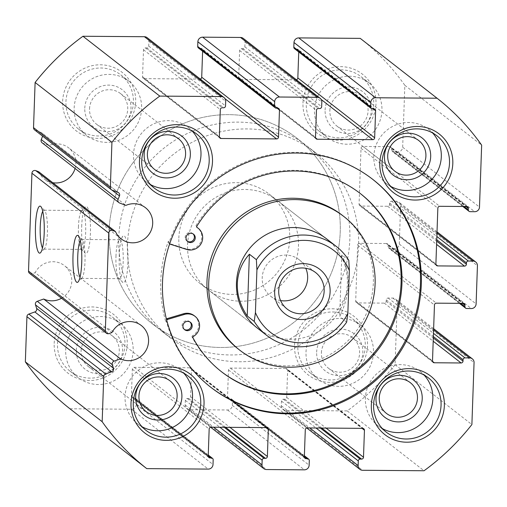 <?xml version="1.0" encoding="UTF-8"?>
<svg xmlns="http://www.w3.org/2000/svg" width="507" height="507" viewBox="0 0 507 507"><rect width="100%" height="100%" fill="white"/><g stroke="black" fill="none" stroke-linecap="round" stroke-linejoin="round"><path stroke-width="0.38" stroke-dasharray="2.54 1.9" d="M189.998 322.002A4.709 4.576 127.9 0 0 183.084 322.534A4.709 4.576 127.9 0 0 184.256 329.373M193.078 233.879A4.709 4.576 127.9 0 0 186.158 234.411A4.709 4.576 127.9 0 0 187.337 241.25M166.708 320.151A1.882 1.832 127.9 0 0 166.454 321.723A131.769 128.075 127.9 0 0 210.05 386.689A131.769 128.075 127.9 0 0 210.487 387.031M372.455 179.142A131.769 128.075 127.9 0 0 372.024 178.8A131.769 128.075 127.9 0 0 169.243 241.877A1.882 1.832 127.9 0 0 169.674 243.816M169.243 241.877L168.368 241.199A131.769 128.075 127.9 0 0 165.58 321.045A1.882 1.832 127.9 0 1 166.391 318.928M193.325 336.49L192.457 335.805A12.238 11.895 127.9 0 0 194.213 315.69M192.457 335.805A0.944 0.913 127.9 0 0 192.083 337.073A112.947 109.778 127.9 0 0 220.748 371.162A112.947 109.778 127.9 0 0 221.185 371.498M360.014 193.306A112.947 109.778 127.9 0 0 359.577 192.971A112.947 109.778 127.9 0 0 195.981 225.571A0.944 0.913 127.9 0 0 196.266 226.838A12.257 11.908 127.9 0 1 196.849 227.225M168.368 241.199A1.882 1.832 127.9 0 0 169.509 243.556L186.468 248.975A12.257 11.908 127.9 0 0 200.468 242.485A12.257 11.908 127.9 0 0 197.299 227.561M238.1 348.886A84.707 82.337 127.9 0 0 324.86 357.264A84.707 82.337 127.9 0 0 373.348 282.703A84.707 82.337 127.9 0 0 342.225 215.241M321.406 352.809A19.456 18.911 -52.1 0 1 332.541 335.685A19.456 18.911 -52.1 0 1 352.466 337.611A19.456 18.911 -52.1 0 1 355.426 364.577A19.456 18.911 -52.1 0 1 328.555 368.304A19.456 18.911 -52.1 0 1 321.406 352.809M81.082 350.971A19.456 18.911 -52.1 0 1 92.217 333.847A19.456 18.911 -52.1 0 1 112.142 335.767A19.456 18.911 -52.1 0 1 115.102 362.739A19.456 18.911 -52.1 0 1 88.231 366.46A19.456 18.911 -52.1 0 1 81.082 350.971M382.36 428.58A34.356 33.392 -52.1 0 1 378 425.715A34.356 33.392 -52.1 0 1 365.376 398.356A34.356 33.392 -52.1 0 1 385.041 368.114A34.356 33.392 -52.1 0 1 420.227 371.517A34.356 33.392 -52.1 0 1 424.074 375.041M329.861 110.665A19.456 18.911 -52.1 0 1 340.996 93.541A19.456 18.911 -52.1 0 1 360.921 95.468A19.456 18.911 -52.1 0 1 363.88 122.434A19.456 18.911 -52.1 0 1 337.009 126.161A19.456 18.911 -52.1 0 1 329.861 110.665M390.815 186.437A34.356 33.392 -52.1 0 1 386.454 183.572A34.356 33.392 -52.1 0 1 373.83 156.213A34.356 33.392 -52.1 0 1 393.495 125.977A34.356 33.392 -52.1 0 1 428.681 129.374A34.356 33.392 -52.1 0 1 432.528 132.897M62.646 101.305A37.176 36.136 -52.1 0 1 118.524 69.865A37.176 36.136 -52.1 0 1 116.299 133.582A37.176 36.136 -52.1 0 1 62.646 101.305M54.192 343.448A37.176 36.136 -52.1 0 1 110.07 312.008A37.176 36.136 -52.1 0 1 107.845 375.725A37.176 36.136 -52.1 0 1 54.192 343.448M294.516 345.286A37.176 36.136 -52.1 0 1 350.394 313.846A37.176 36.136 -52.1 0 1 348.163 377.563A37.176 36.136 -52.1 0 1 294.516 345.286M302.971 103.143A37.176 36.136 -52.1 0 1 358.848 71.709A37.176 36.136 -52.1 0 1 356.624 135.42A37.176 36.136 -52.1 0 1 302.971 103.143M38.659 171.727A19.767 19.209 127.9 0 0 44.318 179.009A19.767 19.209 127.9 0 0 52.76 182.71M75.08 168.476A19.767 19.209 127.9 0 0 68.61 147.829A19.767 19.209 127.9 0 0 49.065 145.547L125.882 205.398M42.106 142.784A2.827 2.744 127.9 0 0 42.797 143.17L49.065 145.547M118.638 192.736L41.815 132.885A2.827 2.744 127.9 0 1 42.651 136.085L42.626 136.161M41.815 132.885A2.827 2.744 127.9 0 0 41.124 132.492L117.941 192.343M34.565 129.881A2.827 2.744 127.9 0 0 35.262 130.274L41.124 132.492M220.063 138.113L143.247 78.262A1.882 1.832 127.9 0 1 142.556 76.766L143.5 49.756A1.882 1.832 127.9 0 1 145.414 47.911L146.796 47.918A1.882 1.832 127.9 0 0 148.709 46.074L148.874 41.416A4.709 4.576 127.9 0 0 147.144 37.664M143.247 78.262A1.882 1.832 127.9 0 0 144.337 78.642L219.43 137.15M200.221 79.022A1.882 1.832 127.9 0 1 199.796 79.067L144.337 78.642M278.78 108.561L201.963 48.71A1.882 1.832 127.9 0 1 202.654 50.212L202.616 51.239M201.963 48.71A1.882 1.832 127.9 0 0 200.867 48.336L277.69 108.181M198.389 47.943A1.882 1.832 127.9 0 0 199.485 48.323L200.867 48.336M316.191 138.848L239.374 78.997A1.882 1.832 127.9 0 1 238.683 77.501L239.627 50.491A1.882 1.832 127.9 0 1 241.541 48.647L242.929 48.653A1.882 1.832 127.9 0 0 244.843 46.809L245.001 42.151A4.709 4.576 127.9 0 0 243.271 38.405M239.374 78.997A1.882 1.832 127.9 0 0 240.464 79.377L315.557 137.885M296.354 79.757A1.882 1.832 127.9 0 1 295.923 79.802L240.464 79.377M374.907 109.297L298.091 49.445A1.882 1.832 127.9 0 1 298.781 50.947L298.743 51.974M298.091 49.445A1.882 1.832 127.9 0 0 297.001 49.071L373.817 108.916M294.523 48.678A1.882 1.832 127.9 0 0 295.613 49.059L297.001 49.071M467.657 206.888L390.84 147.036A1.882 1.832 127.9 0 1 391.531 148.538L391.48 149.933A1.882 1.832 127.9 0 0 393.261 151.815L397.887 151.846A4.709 4.576 127.9 0 0 402.672 147.226L404.833 85.296A235.305 228.708 127.9 0 0 360.243 38.374M390.84 147.036A1.882 1.832 127.9 0 0 389.744 146.662L466.56 206.514M436.584 265.535L359.767 205.684A1.882 1.832 127.9 0 1 359.076 204.182L361.028 148.304A1.882 1.832 127.9 0 1 362.942 146.453L389.744 146.662M359.767 205.684A1.882 1.832 127.9 0 0 360.857 206.057L435.95 264.565M464.273 303.744L387.456 243.892A1.882 1.832 127.9 0 1 388.147 245.394L388.096 246.789A1.882 1.832 127.9 0 0 389.883 248.671L394.503 248.703A4.709 4.576 127.9 0 0 399.288 244.082L400.619 205.899A4.709 4.576 127.9 0 0 396.163 201.209L391.537 201.171A1.882 1.832 127.9 0 0 389.623 203.022L389.579 204.416A1.882 1.832 127.9 0 1 387.665 206.267L360.857 206.057M387.456 243.892A1.882 1.832 127.9 0 0 386.366 243.518L463.183 303.37M433.2 362.391L356.383 302.54A1.882 1.832 127.9 0 1 355.692 301.038L357.644 245.16A1.882 1.832 127.9 0 1 359.558 243.309L386.366 243.518M356.383 302.54A1.882 1.832 127.9 0 0 357.473 302.913L432.572 361.421M363.753 428.738L286.937 368.887A1.882 1.832 127.9 0 1 287.627 370.383L286.683 397.393A1.882 1.832 127.9 0 1 284.769 399.243L283.381 399.231A1.882 1.832 127.9 0 0 281.467 401.081L281.309 405.739A4.709 4.576 127.9 0 0 285.764 410.429L347.232 410.898A235.305 228.708 127.9 0 0 395.073 364.685L397.241 302.755A4.709 4.576 127.9 0 0 392.779 298.065L388.159 298.027A1.882 1.832 127.9 0 0 386.245 299.878L386.195 301.272A1.882 1.832 127.9 0 1 384.281 303.123L357.473 302.913M286.937 368.887A1.882 1.832 127.9 0 0 285.847 368.507L362.663 428.358M305.037 458.29L228.22 398.439A1.882 1.832 127.9 0 1 227.529 396.943L228.473 369.933A1.882 1.832 127.9 0 1 230.387 368.082L285.847 368.507M228.22 398.439A1.882 1.832 127.9 0 0 229.31 398.819L304.403 457.32M267.626 428.003L190.809 368.152A1.882 1.832 127.9 0 1 191.5 369.647L190.556 396.658A1.882 1.832 127.9 0 1 188.642 398.508L187.254 398.496A1.882 1.832 127.9 0 0 185.34 400.346L185.182 404.998A4.709 4.576 127.9 0 0 189.637 409.694L227.535 409.986A4.709 4.576 127.9 0 0 232.32 405.359L232.479 400.707A1.882 1.832 127.9 0 0 230.698 398.825L229.31 398.819M190.809 368.152A1.882 1.832 127.9 0 0 189.713 367.771L266.536 427.623M208.909 457.555L132.093 397.703A1.882 1.832 127.9 0 1 131.402 396.201L132.34 369.197A1.882 1.832 127.9 0 1 134.254 367.347L189.713 367.771M132.093 397.703A1.882 1.832 127.9 0 0 133.183 398.084L208.276 456.585M69.941 408.775L131.408 409.244A4.709 4.576 127.9 0 0 136.193 404.624L136.351 399.966A1.882 1.832 127.9 0 0 134.57 398.09L133.183 398.084M61.524 298.249A19.767 19.209 127.9 0 0 64.497 265.681A19.767 19.209 127.9 0 0 35.135 272.69L111.952 332.541M29.558 273.349A2.827 2.744 127.9 0 0 32.15 273.748L35.135 272.69M404.833 85.296L481.65 145.141M395.073 364.685L471.89 424.536M347.232 410.898L424.048 470.75M187.343 249.653L186.468 248.975M166.454 321.723L165.58 321.045M277.735 200.791L326.616 238.879A56.473 54.889 -52.1 0 1 335.209 317.16A56.473 54.889 -52.1 0 1 257.201 327.972L208.314 289.89A56.473 54.889 -52.1 0 1 187.565 244.913A56.473 54.889 -52.1 0 1 219.892 195.208A56.473 54.889 -52.1 0 1 277.735 200.791A56.473 54.889 -52.1 0 1 286.322 279.072A56.473 54.889 -52.1 0 1 208.314 289.89M81.684 226.597A23.531 4.436 90.4 0 1 85.372 206.894A23.531 4.436 90.4 0 1 90.48 230.026A23.531 4.436 90.4 0 1 85.018 253.082A23.531 4.436 90.4 0 1 81.684 226.597M109.157 230.172A117.649 114.354 -52.1 0 1 176.506 126.611A117.649 114.354 -52.1 0 1 297.001 138.246A117.649 114.354 -52.1 0 1 314.898 301.335A117.649 114.354 -52.1 0 1 152.385 323.865A117.649 114.354 -52.1 0 1 109.157 230.172A117.649 114.354 -52.1 0 1 176.506 126.611A117.649 114.354 -52.1 0 1 297.001 138.246A117.649 114.354 -52.1 0 1 314.898 301.335A117.649 114.354 -52.1 0 1 152.385 323.865A117.649 114.354 -52.1 0 1 109.157 230.172M127.485 244.456A117.649 114.354 -52.1 0 1 194.834 140.895A117.649 114.354 -52.1 0 1 315.335 152.531A117.649 114.354 -52.1 0 1 333.232 315.62A117.649 114.354 -52.1 0 1 170.713 338.15A117.649 114.354 -52.1 0 1 127.485 244.456M78.433 227.155A19.456 3.669 90.4 0 1 81.488 210.868A19.456 3.669 90.4 0 1 82.191 210.513A19.456 3.669 90.4 0 1 85.715 229.994A19.456 3.669 90.4 0 1 81.893 249.419A19.456 3.669 90.4 0 1 81.196 249.051A19.456 3.669 90.4 0 1 78.433 227.155M42.753 211.324A19.456 3.669 90.4 0 1 43.982 210.215A19.456 3.669 90.4 0 1 44.686 210.582A19.456 3.669 90.4 0 1 47.5 229.703A19.456 3.669 90.4 0 1 44.388 248.772A19.456 3.669 90.4 0 1 43.684 249.127A19.456 3.669 90.4 0 1 42.468 248.005M119.215 255.839A23.531 4.436 90.4 0 1 122.909 236.142A23.531 4.436 90.4 0 1 128.018 259.273A23.531 4.436 90.4 0 1 122.555 282.323A23.531 4.436 90.4 0 1 119.215 255.839M115.97 256.396A19.456 3.669 90.4 0 1 119.025 240.109A19.456 3.669 90.4 0 1 119.728 239.754A19.456 3.669 90.4 0 1 123.245 259.235A19.456 3.669 90.4 0 1 119.43 278.666A19.456 3.669 90.4 0 1 118.727 278.299A19.456 3.669 90.4 0 1 115.97 256.396M80.283 240.565A19.456 3.669 90.4 0 1 81.519 239.462A19.456 3.669 90.4 0 1 82.216 239.83A19.456 3.669 90.4 0 1 85.037 258.944A19.456 3.669 90.4 0 1 81.925 278.013A19.456 3.669 90.4 0 1 81.221 278.368A19.456 3.669 90.4 0 1 80.005 277.247M65.942 101.736A34.356 33.392 -52.1 0 1 85.613 71.493A34.356 33.392 -52.1 0 1 120.799 74.89A34.356 33.392 -52.1 0 1 126.021 122.517A34.356 33.392 -52.1 0 1 78.566 129.095A34.356 33.392 -52.1 0 1 65.942 101.736M74.149 108.13A34.356 33.392 -52.1 0 1 93.814 77.888A34.356 33.392 -52.1 0 1 129 81.285A34.356 33.392 -52.1 0 1 134.228 128.911A34.356 33.392 -52.1 0 1 86.773 135.483A34.356 33.392 -52.1 0 1 74.149 108.13M84.777 108.206A23.531 22.872 -52.1 0 1 120.146 88.313A23.531 22.872 -52.1 0 1 118.739 128.639A23.531 22.872 -52.1 0 1 84.777 108.206M89.536 108.828A19.456 18.911 -52.1 0 1 100.678 91.704A19.456 18.911 -52.1 0 1 120.603 93.63A19.456 18.911 -52.1 0 1 123.562 120.596A19.456 18.911 -52.1 0 1 96.685 124.323A19.456 18.911 -52.1 0 1 89.536 108.828M57.487 343.873A34.356 33.392 -52.1 0 1 77.153 313.637A34.356 33.392 -52.1 0 1 112.339 317.033A34.356 33.392 -52.1 0 1 117.567 364.653A34.356 33.392 -52.1 0 1 70.112 371.232A34.356 33.392 -52.1 0 1 57.487 343.873M65.695 350.267A34.356 33.392 -52.1 0 1 85.36 320.031A34.356 33.392 -52.1 0 1 120.546 323.428A34.356 33.392 -52.1 0 1 125.774 371.048A34.356 33.392 -52.1 0 1 78.319 377.626A34.356 33.392 -52.1 0 1 65.695 350.267M76.323 350.35A23.531 22.872 -52.1 0 1 111.692 330.45A23.531 22.872 -52.1 0 1 110.279 370.782A23.531 22.872 -52.1 0 1 76.323 350.35M297.812 345.717A34.356 33.392 -52.1 0 1 317.477 315.474A34.356 33.392 -52.1 0 1 352.663 318.871A34.356 33.392 -52.1 0 1 357.885 366.498A34.356 33.392 -52.1 0 1 310.436 373.076A34.356 33.392 -52.1 0 1 297.812 345.717M306.013 352.105A34.356 33.392 -52.1 0 1 325.684 321.869A34.356 33.392 -52.1 0 1 360.87 325.266A34.356 33.392 -52.1 0 1 366.092 372.886A34.356 33.392 -52.1 0 1 318.637 379.464A34.356 33.392 -52.1 0 1 306.013 352.105M316.647 352.188A23.531 22.872 -52.1 0 1 352.01 332.294A23.531 22.872 -52.1 0 1 350.603 372.62A23.531 22.872 -52.1 0 1 316.647 352.188M306.266 103.574A34.356 33.392 -52.1 0 1 325.931 73.338A34.356 33.392 -52.1 0 1 361.117 76.734A34.356 33.392 -52.1 0 1 366.346 124.354A34.356 33.392 -52.1 0 1 318.89 130.933A34.356 33.392 -52.1 0 1 306.266 103.574M314.473 109.968A34.356 33.392 -52.1 0 1 334.138 79.726A34.356 33.392 -52.1 0 1 369.324 83.123A34.356 33.392 -52.1 0 1 374.546 130.749A34.356 33.392 -52.1 0 1 327.097 137.327A34.356 33.392 -52.1 0 1 314.473 109.968M325.101 110.051A23.531 22.872 -52.1 0 1 360.464 90.151A23.531 22.872 -52.1 0 1 359.057 130.476A23.531 22.872 -52.1 0 1 325.101 110.051M150.49 184.599A34.356 33.392 -52.1 0 1 146.13 181.734A34.356 33.392 -52.1 0 1 133.512 154.375A34.356 33.392 -52.1 0 1 153.177 124.139A34.356 33.392 -52.1 0 1 188.363 127.536A34.356 33.392 -52.1 0 1 192.204 131.06M142.036 426.742A34.356 33.392 -52.1 0 1 137.676 423.877A34.356 33.392 -52.1 0 1 125.052 396.518A34.356 33.392 -52.1 0 1 144.717 366.276A34.356 33.392 -52.1 0 1 179.903 369.673A34.356 33.392 -52.1 0 1 183.749 373.203M348.803 260.37L341.819 254.932L339.665 316.71C350.293 294.409 351.015 273.818 341.819 254.932M346.649 322.148L339.665 316.71M280.593 300.575A23.138 22.492 -52.1 0 1 270.706 296.24A23.138 22.492 -52.1 0 1 262.201 277.811A23.138 22.492 -52.1 0 1 275.447 257.442A23.138 22.492 -52.1 0 1 299.149 259.73A23.138 22.492 -52.1 0 1 305.772 268.26M178.838 238.113A56.473 54.889 -52.1 0 1 211.166 188.408A56.473 54.889 -52.1 0 1 269.002 193.991A56.473 54.889 -52.1 0 1 277.595 272.272A56.473 54.889 -52.1 0 1 199.587 283.083A56.473 54.889 -52.1 0 1 178.838 238.113M118.758 237.65A117.649 114.354 -52.1 0 1 186.107 134.095A117.649 114.354 -52.1 0 1 306.602 145.731A117.649 114.354 -52.1 0 1 324.505 308.82A117.649 114.354 -52.1 0 1 161.987 331.35A117.649 114.354 -52.1 0 1 118.758 237.65M42.797 143.17L119.62 203.022M42.651 136.085L111.927 190.055M35.262 130.274L112.079 190.119M148.874 41.416L225.691 101.261M148.709 46.074L225.533 105.919M146.796 47.918L223.619 107.769M145.414 47.911L222.231 107.757M143.5 49.756L220.317 109.607M142.556 76.766L219.373 136.617M199.796 79.067L225.045 98.738M202.654 50.212L277.056 108.175M199.485 48.323L276.302 108.175M245.001 42.151L321.818 102.002M244.843 46.809L321.66 106.654M242.929 48.653L319.746 108.504M241.541 48.647L318.358 108.492M239.627 50.491L316.444 110.342M238.683 77.501L315.5 137.353M295.923 79.802L321.172 99.473M298.781 50.947L373.184 108.916M295.613 49.059L372.43 108.91M402.672 147.226L479.489 207.078M397.887 151.846L474.704 211.698M393.261 151.815L470.084 211.66M391.48 149.933L464.07 206.495M391.531 148.538L465.933 206.507M362.942 146.453L439.759 206.305M361.028 148.304L437.845 208.155M359.076 204.182L435.893 264.033M387.665 206.267L436.578 244.374M389.579 204.416L436.692 241.123M389.623 203.022L436.742 239.729M391.537 201.171L436.857 236.477M396.163 201.209L436.977 233.005M400.619 205.899L477.436 265.75M399.288 244.082L476.105 303.934M394.503 248.703L471.32 308.554M389.883 248.671L466.7 308.516M388.096 246.789L460.692 303.351M388.147 245.394L462.549 303.363M359.558 243.309L436.375 303.161M357.644 245.16L434.461 305.011M355.692 301.038L432.509 360.889M384.281 303.123L433.2 341.23M386.195 301.272L433.314 337.979M386.245 299.878L433.358 336.585M388.159 298.027L433.472 333.333M392.779 298.065L433.593 329.861M397.241 302.755L474.058 362.606M285.764 410.429L362.587 470.281M281.309 405.739L309.821 427.952M281.467 401.081L316.026 428.003M283.381 399.231L320.354 428.035M284.769 399.243L321.742 428.047M286.683 397.393L326.071 428.079M287.627 370.383L362.03 428.352M230.387 368.082L307.204 427.933M228.473 369.933L305.29 429.784M227.529 396.943L304.346 456.788M230.698 398.825L304.365 456.224M232.479 400.707L309.302 460.552M232.32 405.359L309.137 465.211M227.535 409.986L304.352 469.831M189.637 409.694L266.454 469.539M185.182 404.998L213.694 427.217M185.34 400.346L219.899 427.268M187.254 398.496L224.227 427.3M188.642 398.508L225.609 427.312M190.556 396.658L229.937 427.344M191.5 369.647L265.902 427.616M134.254 367.347L211.077 427.198M132.34 369.197L209.163 429.049M131.402 396.201L208.219 456.053M134.57 398.09L208.238 455.489M136.351 399.966L213.174 459.817M136.193 404.624L213.01 464.475M131.408 409.244L208.225 469.095M32.15 273.748L108.967 333.6M170.377 244.241L169.509 243.556M196.989 227.402L196.266 226.838M196.855 226.255L195.981 225.571M192.952 337.751L192.083 337.073M328.555 368.304L386.397 413.37M352.466 337.611L410.315 382.677M88.231 366.46L146.079 411.532M112.142 335.767L169.991 380.839M378 425.715L386.201 432.11M420.227 371.517L428.434 377.905M337.009 126.161L394.858 171.233M360.921 95.468L418.769 140.54M386.454 183.572L394.661 189.967M428.681 129.374L436.888 135.768M145.427 207.674L68.61 147.829M121.135 238.86L44.318 179.009M462.828 206.482L392.171 151.435M437.015 231.857L398.889 202.154M459.443 303.338L388.787 248.291M433.637 328.713L395.511 299.01M306.779 427.978L283.039 409.485M304.384 455.761L231.788 399.205M210.646 427.243L186.906 408.75M208.257 455.026L135.661 398.47M141.314 325.532L64.497 265.681M168.951 243.265L169.674 243.829M372.892 179.478L372.024 178.8M210.925 387.373L210.05 386.689M161.987 331.35L170.713 338.15M306.602 145.731L315.335 152.531M81.196 249.051L85.018 253.082M81.488 210.868L85.372 206.894M82.191 210.513L43.982 210.215M81.893 249.419L43.684 249.127M44.686 210.582L40.858 206.558M44.388 248.772L40.503 252.74M118.727 278.299L122.555 282.323M119.025 240.109L122.909 236.142M119.728 239.754L81.519 239.462M119.43 278.666L81.221 278.368M82.216 239.83L78.395 235.799M81.925 278.013L78.04 281.987M78.566 129.095L86.773 135.483M120.799 74.89L129 81.285M70.112 371.232L78.319 377.626M112.339 317.033L120.546 323.428M310.436 373.076L318.637 379.464M352.663 318.871L360.87 325.266M318.89 130.933L327.097 137.327M361.117 76.734L369.324 83.123M96.685 124.323L154.534 169.389M120.603 93.63L178.445 138.696M146.13 181.734L154.337 188.129M188.363 127.536L196.564 133.924M137.676 423.877L145.883 430.266M179.903 369.673L188.11 376.067M196.19 226.787L197.065 227.466M220.748 371.162L221.622 371.84M359.577 192.971L360.452 193.649M186.874 240.939L187.748 241.617M192.66 233.512L193.535 234.19M183.8 329.056L184.675 329.74M189.586 321.634L190.455 322.313M270.706 296.24L287.216 309.105M299.149 259.73L315.658 272.595M199.587 283.083L257.201 327.972M269.002 193.991L326.616 238.879"/><path stroke-width="0.76" d="M184.256 329.373A4.709 4.576 127.9 0 0 189.998 322.002M187.337 241.25A4.709 4.576 127.9 0 0 193.078 233.879M192.185 326.058A4.709 4.576 127.9 0 0 183.959 323.213A4.709 4.576 127.9 0 0 189.491 330.203A4.709 4.576 127.9 0 0 192.185 326.058M195.265 237.941A4.709 4.576 127.9 0 0 187.032 235.096A4.709 4.576 127.9 0 0 192.571 242.08A4.709 4.576 127.9 0 0 195.265 237.941M169.674 243.816A1.882 1.832 127.9 0 0 170.377 244.241L187.343 249.653A12.257 11.908 127.9 0 0 201.342 243.17A12.257 11.908 127.9 0 0 198.174 228.239A12.257 11.908 127.9 0 0 197.141 227.523A0.944 0.913 127.9 0 1 196.855 226.255A112.947 109.778 127.9 0 1 360.452 193.649A112.947 109.778 127.9 0 1 377.633 350.217A112.947 109.778 127.9 0 1 221.622 371.84A112.947 109.778 127.9 0 1 192.952 337.751A0.944 0.913 127.9 0 1 193.325 336.49A12.238 11.895 127.9 0 0 195.081 316.374A12.238 11.895 127.9 0 0 184.453 314.422L167.754 319.385A1.882 1.832 127.9 0 0 166.708 320.151M210.487 387.031A131.769 128.075 127.9 0 0 345.261 399.598A131.769 128.075 127.9 0 0 420.442 283.736A131.769 128.075 127.9 0 0 372.455 179.142M195.081 316.374L194.213 315.69A12.238 11.895 127.9 0 0 183.585 313.738L166.885 318.7A1.882 1.832 127.9 0 0 166.391 318.928M221.185 371.498A112.947 109.778 127.9 0 0 376.764 349.532A112.947 109.778 127.9 0 0 360.014 193.306M198.174 228.239L197.299 227.561A12.257 11.908 127.9 0 0 196.849 227.225M343.974 216.603L342.225 215.241A84.707 82.337 127.9 0 0 225.216 231.465A84.707 82.337 127.9 0 0 238.1 348.886L239.849 350.248A84.707 82.337 127.9 0 0 326.603 358.626A84.707 82.337 127.9 0 0 375.098 284.059A84.707 82.337 127.9 0 0 343.974 216.603A84.707 82.337 127.9 0 0 226.959 232.821A84.707 82.337 127.9 0 0 239.849 350.248M379.249 397.881A19.456 18.911 -52.1 0 1 390.39 380.757A19.456 18.911 -52.1 0 1 410.315 382.677A19.456 18.911 -52.1 0 1 413.275 409.65A19.456 18.911 -52.1 0 1 386.397 413.37A19.456 18.911 -52.1 0 1 379.249 397.881M138.931 396.037A19.456 18.911 -52.1 0 1 150.066 378.913A19.456 18.911 -52.1 0 1 169.991 380.839A19.456 18.911 -52.1 0 1 172.95 407.805A19.456 18.911 -52.1 0 1 146.079 411.532A19.456 18.911 -52.1 0 1 138.931 396.037M376.004 398.439A23.531 22.872 -52.1 0 1 411.373 378.539A23.531 22.872 -52.1 0 1 409.96 418.864A23.531 22.872 -52.1 0 1 376.004 398.439M424.074 375.041A34.356 33.392 -52.1 0 1 425.455 419.137A34.356 33.392 -52.1 0 1 382.36 428.58M373.583 404.751A34.356 33.392 -52.1 0 1 393.248 374.508A34.356 33.392 -52.1 0 1 428.434 377.905A34.356 33.392 -52.1 0 1 433.656 425.531A34.356 33.392 -52.1 0 1 386.201 432.11A34.356 33.392 -52.1 0 1 373.583 404.751M371.333 405.137A37.176 36.136 -52.1 0 1 427.211 373.697A37.176 36.136 -52.1 0 1 424.986 437.414A37.176 36.136 -52.1 0 1 371.333 405.137M387.709 155.738A19.456 18.911 -52.1 0 1 398.844 138.614A19.456 18.911 -52.1 0 1 418.769 140.54A19.456 18.911 -52.1 0 1 421.729 167.506A19.456 18.911 -52.1 0 1 394.858 171.233A19.456 18.911 -52.1 0 1 387.709 155.738M384.458 156.295A23.531 22.872 -52.1 0 1 419.828 136.396A23.531 22.872 -52.1 0 1 418.421 176.728A23.531 22.872 -52.1 0 1 384.458 156.295M432.528 132.897A34.356 33.392 -52.1 0 1 433.91 176.994A34.356 33.392 -52.1 0 1 390.815 186.437M382.037 162.608A34.356 33.392 -52.1 0 1 401.702 132.371A34.356 33.392 -52.1 0 1 436.888 135.768A34.356 33.392 -52.1 0 1 442.117 183.388A34.356 33.392 -52.1 0 1 394.661 189.967A34.356 33.392 -52.1 0 1 382.037 162.608M379.787 162.994A37.176 36.136 -52.1 0 1 435.665 131.554A37.176 36.136 -52.1 0 1 433.441 195.271A37.176 36.136 -52.1 0 1 379.787 162.994M115.482 231.579L38.659 171.727L35.75 170.625A2.827 2.744 127.9 0 0 31.935 173.223L28.519 271.099A2.827 2.744 127.9 0 0 29.558 273.349L106.375 333.194A2.827 2.744 127.9 0 0 108.967 333.6L111.952 332.541A19.767 19.209 127.9 0 1 141.314 325.532A19.767 19.209 127.9 0 1 145.534 351.193A19.767 19.209 127.9 0 1 120.52 358.867L114.094 361.149A2.827 2.744 127.9 0 0 112.313 364.717L113.454 368.228A2.827 2.744 127.9 0 1 111.673 371.796L105.659 373.925A2.827 2.744 127.9 0 0 103.745 376.536L102.167 421.704A235.305 228.708 127.9 0 0 146.757 468.626L208.225 469.095A4.709 4.576 127.9 0 0 213.01 464.475L213.174 459.817A1.882 1.832 127.9 0 0 211.387 457.941L209.999 457.929A1.882 1.832 127.9 0 1 208.219 456.053L209.163 429.049A1.882 1.832 127.9 0 1 211.077 427.198L266.536 427.623A1.882 1.832 127.9 0 1 268.317 429.499L267.373 456.509A1.882 1.832 127.9 0 1 265.459 458.353L264.071 458.347A1.882 1.832 127.9 0 0 262.157 460.191L261.999 464.849A4.709 4.576 127.9 0 0 266.454 469.539L304.352 469.831A4.709 4.576 127.9 0 0 309.137 465.211L309.302 460.552A1.882 1.832 127.9 0 0 307.515 458.677L306.133 458.664A1.882 1.832 127.9 0 1 304.346 456.788L305.29 429.784A1.882 1.832 127.9 0 1 307.204 427.933L362.663 428.358A1.882 1.832 127.9 0 1 364.444 430.234L363.5 457.244A1.882 1.832 127.9 0 1 361.586 459.089L360.204 459.082A1.882 1.832 127.9 0 0 358.291 460.926L358.126 465.584A4.709 4.576 127.9 0 0 362.587 470.281L424.048 470.75A235.305 228.708 127.9 0 0 471.89 424.536L474.058 362.606A4.709 4.576 127.9 0 0 469.596 357.91L464.976 357.879A1.882 1.832 127.9 0 0 463.062 359.723L463.011 361.123A1.882 1.832 127.9 0 1 461.097 362.974L434.296 362.765A1.882 1.832 127.9 0 1 432.509 360.889L434.461 305.011A1.882 1.832 127.9 0 1 436.375 303.161L463.183 303.37A1.882 1.832 127.9 0 1 464.963 305.246L464.913 306.64A1.882 1.832 127.9 0 0 466.7 308.516L471.32 308.554A4.709 4.576 127.9 0 0 476.105 303.934L477.436 265.75A4.709 4.576 127.9 0 0 472.98 261.054L468.36 261.023A1.882 1.832 127.9 0 0 466.446 262.867L466.396 264.267A1.882 1.832 127.9 0 1 464.482 266.118L437.674 265.909A1.882 1.832 127.9 0 1 435.893 264.033L437.845 208.155A1.882 1.832 127.9 0 1 439.759 206.305L466.56 206.514A1.882 1.832 127.9 0 1 468.348 208.39L468.297 209.784A1.882 1.832 127.9 0 0 470.084 211.66L474.704 211.698A4.709 4.576 127.9 0 0 479.489 207.078L481.65 145.141A235.305 228.708 127.9 0 0 437.059 98.225L375.592 97.756A4.709 4.576 127.9 0 0 370.807 102.376L370.649 107.034A1.882 1.832 127.9 0 0 372.43 108.91L373.817 108.916A1.882 1.832 127.9 0 1 375.598 110.799L374.66 137.803A1.882 1.832 127.9 0 1 372.746 139.653L317.287 139.229A1.882 1.832 127.9 0 1 315.5 137.353L316.444 110.342A1.882 1.832 127.9 0 1 318.358 108.492L319.746 108.504A1.882 1.832 127.9 0 0 321.66 106.654L321.818 102.002A4.709 4.576 127.9 0 0 317.363 97.306L279.465 97.014A4.709 4.576 127.9 0 0 274.68 101.641L274.521 106.293A1.882 1.832 127.9 0 0 276.302 108.175L277.69 108.181A1.882 1.832 127.9 0 1 279.471 110.057L278.527 137.067A1.882 1.832 127.9 0 1 276.613 138.918L221.153 138.493A1.882 1.832 127.9 0 1 219.373 136.617L220.317 109.607A1.882 1.832 127.9 0 1 222.231 107.757L223.619 107.769A1.882 1.832 127.9 0 0 225.533 105.919L225.691 101.261A4.709 4.576 127.9 0 0 221.236 96.571L159.768 96.102A235.305 228.708 127.9 0 0 111.927 142.315L110.349 187.482A2.827 2.744 127.9 0 0 112.079 190.119L117.941 192.343A2.827 2.744 127.9 0 1 119.475 195.936L118.087 199.428A2.827 2.744 127.9 0 0 119.62 203.022L125.882 205.398A19.767 19.209 127.9 0 1 145.427 207.674A19.767 19.209 127.9 0 1 148.437 235.077A19.767 19.209 127.9 0 1 121.135 238.86A19.767 19.209 127.9 0 1 115.482 231.579L112.567 230.476A2.827 2.744 127.9 0 0 108.758 233.074L105.336 330.944A2.827 2.744 127.9 0 0 106.375 333.194M52.76 182.71A19.767 19.209 127.9 0 0 75.08 168.476M42.626 136.161L41.27 139.577A2.827 2.744 127.9 0 0 42.106 142.784L118.923 202.629M223.961 97.515L147.144 37.664A4.709 4.576 127.9 0 0 144.413 36.719L82.952 36.251A235.305 228.708 127.9 0 0 35.11 82.464L33.532 127.631A2.827 2.744 127.9 0 0 34.565 129.881L111.388 189.732M200.221 79.022A1.882 1.832 127.9 0 0 201.71 77.216L278.527 137.067M202.616 51.239L201.71 77.216M320.094 98.25L243.271 38.405A4.709 4.576 127.9 0 0 240.546 37.461L202.648 37.169A4.709 4.576 127.9 0 0 197.863 41.789L197.698 46.448A1.882 1.832 127.9 0 0 198.389 47.943L275.212 107.795M296.354 79.757A1.882 1.832 127.9 0 0 297.837 77.951L374.66 137.803M298.743 51.974L297.837 77.951M437.059 98.225L360.243 38.374L298.775 37.905A4.709 4.576 127.9 0 0 293.99 42.525L293.826 47.183A1.882 1.832 127.9 0 0 294.523 48.678L371.339 108.53M61.524 298.249A19.767 19.209 127.9 0 1 43.703 299.022L37.277 301.297A2.827 2.744 127.9 0 0 35.496 304.865L36.637 308.376A2.827 2.744 127.9 0 1 34.856 311.944L28.842 314.074A2.827 2.744 127.9 0 0 26.928 316.685L25.35 361.859A235.305 228.708 127.9 0 0 69.941 408.775L146.757 468.626M421.311 284.414A131.769 128.075 127.9 0 0 372.892 179.478A131.769 128.075 127.9 0 0 190.879 204.708A131.769 128.075 127.9 0 0 210.925 387.373A131.769 128.075 127.9 0 0 345.882 400.403A131.769 128.075 127.9 0 0 421.311 284.414M139.463 161.156A37.176 36.136 -52.1 0 1 195.347 129.716A37.176 36.136 -52.1 0 1 193.116 193.433A37.176 36.136 -52.1 0 1 139.463 161.156M131.009 403.293A37.176 36.136 -52.1 0 1 186.887 371.859A37.176 36.136 -52.1 0 1 184.662 435.576A37.176 36.136 -52.1 0 1 131.009 403.293M35.11 82.464L111.927 142.315M82.952 36.251L159.768 96.102M25.35 361.859L102.167 421.704M43.703 299.022L120.52 358.867M35.465 226.242A23.531 4.436 90.4 0 1 40.858 206.558A23.531 4.436 90.4 0 1 44.267 229.677A23.531 4.436 90.4 0 1 40.503 252.74A23.531 4.436 90.4 0 1 35.465 226.242M73.002 255.484A23.531 4.436 90.4 0 1 78.395 235.799A23.531 4.436 90.4 0 1 81.804 258.919A23.531 4.436 90.4 0 1 78.04 281.987A23.531 4.436 90.4 0 1 73.002 255.484M266.802 335.457L257.201 327.972A56.473 54.889 -52.1 0 1 236.452 283.001A56.473 54.889 -52.1 0 1 268.78 233.29A56.473 54.889 -52.1 0 1 326.616 238.879L336.217 246.358A56.473 54.889 -52.1 0 1 348.803 260.37L349.342 270.599L347.853 313.282L346.649 322.148A56.473 54.889 -52.1 0 1 266.802 335.457A56.473 54.889 -52.1 0 1 254.216 321.438L247.232 316L249.393 254.222C241.839 262.67 237.815 272.487 237.32 283.679C237.029 294.903 240.337 305.67 247.232 316M42.468 248.005A19.456 3.669 90.4 0 1 40.224 226.857A19.456 3.669 90.4 0 1 42.753 211.324M80.005 277.247A19.456 3.669 90.4 0 1 77.761 256.105A19.456 3.669 90.4 0 1 80.283 240.565M147.385 153.9A19.456 18.911 -52.1 0 1 158.52 136.776A19.456 18.911 -52.1 0 1 178.445 138.696A19.456 18.911 -52.1 0 1 181.405 165.669A19.456 18.911 -52.1 0 1 154.534 169.389A19.456 18.911 -52.1 0 1 147.385 153.9M144.14 154.458A23.531 22.872 -52.1 0 1 179.503 134.558A23.531 22.872 -52.1 0 1 178.096 174.883A23.531 22.872 -52.1 0 1 144.14 154.458M192.204 131.06A34.356 33.392 -52.1 0 1 193.585 175.156A34.356 33.392 -52.1 0 1 150.49 184.599M141.713 160.77A34.356 33.392 -52.1 0 1 161.378 130.527A34.356 33.392 -52.1 0 1 196.564 133.924A34.356 33.392 -52.1 0 1 201.792 181.55A34.356 33.392 -52.1 0 1 154.337 188.129A34.356 33.392 -52.1 0 1 141.713 160.77M135.686 396.594A23.531 22.872 -52.1 0 1 171.049 376.701A23.531 22.872 -52.1 0 1 169.642 417.027A23.531 22.872 -52.1 0 1 135.686 396.594M183.749 373.203A34.356 33.392 -52.1 0 1 185.131 417.299A34.356 33.392 -52.1 0 1 142.036 426.742M133.259 402.907A34.356 33.392 -52.1 0 1 152.924 372.67A34.356 33.392 -52.1 0 1 188.11 376.067A34.356 33.392 -52.1 0 1 193.338 423.687A34.356 33.392 -52.1 0 1 145.883 430.266A34.356 33.392 -52.1 0 1 133.259 402.907M254.216 321.438L255.427 312.572L256.916 269.895L256.377 259.666L249.393 254.222M305.772 268.26A23.138 22.492 -52.1 0 1 302.666 291.804A23.138 22.492 -52.1 0 1 280.593 300.575M278.717 290.676A23.138 22.492 -52.1 0 1 291.962 270.307A23.138 22.492 -52.1 0 1 315.658 272.595A23.138 22.492 -52.1 0 1 319.182 304.675A23.138 22.492 -52.1 0 1 287.216 309.105A23.138 22.492 -52.1 0 1 278.717 290.676M274.655 291.373A28.234 27.448 -52.1 0 1 317.097 267.493A28.234 27.448 -52.1 0 1 315.405 315.886A28.234 27.448 -52.1 0 1 274.655 291.373M256.377 259.666A56.473 54.889 -52.1 0 1 336.217 246.358M256.916 269.895A51.765 50.313 -52.1 0 1 304.175 240.362A51.765 50.313 -52.1 0 1 349.342 270.599M347.853 313.282A51.765 50.313 -52.1 0 1 300.594 342.808A51.765 50.313 -52.1 0 1 255.427 312.572M35.75 170.625L112.567 230.476M31.935 173.223L108.758 233.074M41.27 139.577L118.087 199.428M111.927 190.055L119.475 195.936M33.532 127.631L110.349 187.482M144.413 36.719L221.236 96.571M219.43 137.15L221.153 138.493M225.045 98.738L276.613 138.918M277.056 108.175L279.471 110.057M197.698 46.448L274.521 106.293M197.863 41.789L274.68 101.641M202.648 37.169L279.465 97.014M240.546 37.461L317.363 97.306M315.557 137.885L317.287 139.229M321.172 99.473L372.746 139.653M373.184 108.916L375.598 110.799M293.826 47.183L370.649 107.034M293.99 42.525L370.807 102.376M298.775 37.905L375.592 97.756M464.07 206.495L468.297 209.784M465.933 206.507L468.348 208.39M435.95 264.565L437.674 265.909M436.578 244.374L464.482 266.118M436.692 241.123L466.396 264.267M436.742 239.729L466.446 262.867M436.857 236.477L468.36 261.023M436.977 233.005L472.98 261.054M460.692 303.351L464.913 306.64M462.549 303.363L464.963 305.246M432.572 361.421L434.296 362.765M433.2 341.23L461.097 362.974M433.314 337.979L463.011 361.123M433.358 336.585L463.062 359.723M433.472 333.333L464.976 357.879M433.593 329.861L469.596 357.91M309.821 427.952L358.126 465.584M316.026 428.003L358.291 460.926M320.354 428.035L360.204 459.082M321.742 428.047L361.586 459.089M326.071 428.079L363.5 457.244M362.03 428.352L364.444 430.234M304.403 457.32L306.133 458.664M304.365 456.224L307.515 458.677M213.694 427.217L261.999 464.849M219.899 427.268L262.157 460.191M224.227 427.3L264.071 458.347M225.609 427.312L265.459 458.353M229.937 427.344L267.373 456.509M265.902 427.616L268.317 429.499M208.276 456.585L209.999 457.929M208.238 455.489L211.387 457.941M26.928 316.685L103.745 376.536M28.842 314.074L105.659 373.925M34.856 311.944L111.673 371.796M36.637 308.376L113.454 368.228M35.496 304.865L112.313 364.717M37.277 301.297L114.094 361.149M28.519 271.099L105.336 330.944M167.754 319.385L166.885 318.7M184.453 314.422L183.585 313.738M468.988 211.286L462.828 206.482M475.712 261.999L437.015 231.857M465.61 308.142L459.443 303.338M472.328 358.855L433.637 328.713M359.856 469.336L306.779 427.978M308.611 459.057L304.384 455.761M263.729 468.595L210.646 427.243M212.477 458.322L208.257 455.026"/></g></svg>
